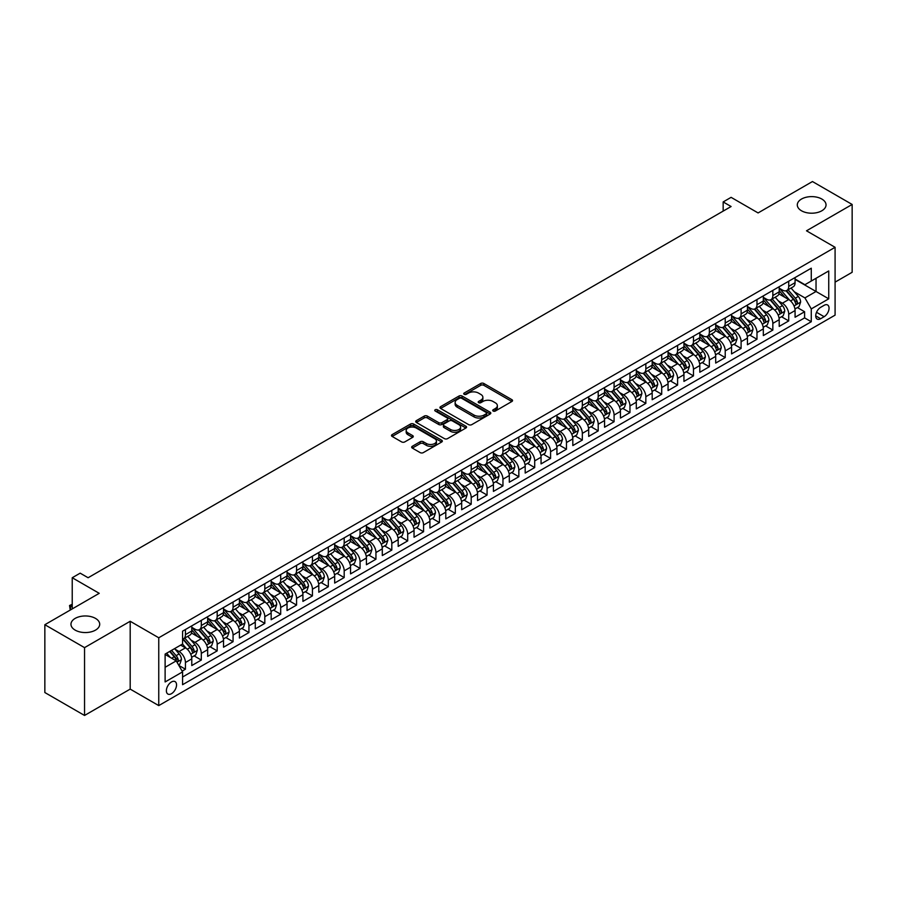 <?xml version="1.0" encoding="UTF-8"?>
<svg xmlns="http://www.w3.org/2000/svg" width="897" height="897" viewBox="0 0 897 897"><rect width="100%" height="100%" fill="white"/><g stroke="black" fill="none" stroke-linecap="round" stroke-linejoin="round"><path stroke-width="1.35" d="M493.159 411.039A1.547 0.886 0 0 0 495.335 411.039L511.895 401.475A2.209 1.267 0 0 0 512.546 400.578A2.209 1.267 0 0 0 511.895 399.681L483.842 383.479A2.209 1.267 0 0 0 480.725 383.479L464.175 393.043A1.547 0.886 0 0 0 463.715 393.671A1.547 0.886 0 0 0 464.175 394.299A1.547 0.886 0 0 0 466.35 394.299L468.492 393.065A7.053 4.07 0 0 1 478.471 393.065L480.803 394.411A7.053 4.07 0 0 1 482.878 397.293A7.053 4.07 0 0 1 480.803 400.174L478.662 401.408A1.547 0.886 0 0 0 478.213 402.035A1.547 0.886 0 0 0 478.662 402.675A1.547 0.886 0 0 0 480.848 402.675L482.99 401.43A7.053 4.07 0 0 1 492.958 401.43L495.301 402.787A7.053 4.07 0 0 1 497.364 405.657A7.053 4.07 0 0 1 495.301 408.539L493.159 409.783A1.547 0.886 0 0 0 492.7 410.411A1.547 0.886 0 0 0 493.159 411.039L493.159 409.783M95.497 618.392A14.374 8.297 0 0 0 79.833 616.598A14.374 8.297 0 0 0 70.964 624.256A14.374 8.297 0 0 0 75.169 630.12A14.374 8.297 0 0 0 90.832 631.925A14.374 8.297 0 0 0 99.702 624.256A14.374 8.297 0 0 0 95.497 618.392M821.831 199.044A14.374 8.297 0 0 0 806.168 197.25A14.374 8.297 0 0 0 797.298 204.908A14.374 8.297 0 0 0 801.503 210.784A14.374 8.297 0 0 0 817.167 212.578A14.374 8.297 0 0 0 826.036 204.908A14.374 8.297 0 0 0 821.831 199.044M171.462 693.695A7.187 4.149 120 0 0 176.16 687.36A7.187 4.149 120 0 0 175.05 681.597A7.187 4.149 120 0 0 171.462 681.955A7.187 4.149 120 0 0 166.764 688.291A7.187 4.149 120 0 0 167.874 694.043A7.187 4.149 120 0 0 171.462 693.695M412.317 446.28A2.209 1.267 0 0 0 411.667 447.188A2.209 1.267 0 0 0 412.317 448.085L420.188 452.626A2.209 1.267 0 0 0 423.306 452.626L441.694 442.008A2.209 1.267 0 0 0 442.333 441.111A2.209 1.267 0 0 0 441.694 440.214L413.64 424.012A2.209 1.267 0 0 0 410.523 424.012L392.135 434.63A2.209 1.267 0 0 0 391.496 435.527A2.209 1.267 0 0 0 392.135 436.435L401.643 441.918A2.209 1.267 0 0 0 404.76 441.918L412.631 437.377A2.209 1.267 0 0 0 413.27 436.48A2.209 1.267 0 0 0 412.631 435.572L407.911 432.859A5.898 3.409 0 0 1 406.184 430.448A5.898 3.409 0 0 1 409.828 427.308A5.898 3.409 0 0 1 416.253 428.037L434.72 438.7A5.898 3.409 0 0 1 436.447 441.111A5.898 3.409 0 0 1 432.803 444.25A5.898 3.409 0 0 1 426.378 443.522L423.306 441.739A2.209 1.267 0 0 0 420.188 441.739L412.317 446.28L412.317 448.085L420.188 443.578L420.188 441.739M835.085 282.14L852.15 272.284L852.15 204.46L812.458 181.542L758.088 212.937L731.1 197.351L723.161 201.937L731.1 206.523L88.108 577.735L80.169 573.161L72.231 577.735L72.231 608.906M84.542 647.634L84.542 715.458L130.188 689.109L130.188 621.273L84.542 647.634L44.85 624.716L99.231 593.321L72.231 577.735M130.188 621.273L158.758 637.778L835.085 247.303L835.085 315.139L158.758 705.603L158.758 637.778M852.15 204.46L806.504 230.809L835.085 247.303M468.649 424.64A2.209 1.267 0 0 0 471.766 424.64L490.154 414.033A2.209 1.267 0 0 0 490.805 413.125A2.209 1.267 0 0 0 490.154 412.228L462.112 396.037A2.209 1.267 0 0 0 458.995 396.037L440.606 406.655A2.209 1.267 0 0 0 439.956 407.552A2.209 1.267 0 0 0 440.606 408.449L468.649 424.64M435.841 411.375A1.547 0.886 0 0 1 437.411 411.588L437.411 409.75L465.924 426.221A2.209 1.267 0 0 1 466.575 427.118A2.209 1.267 0 0 1 465.924 428.015L447.536 438.633A2.209 1.267 0 0 1 444.419 438.633L416.365 422.442L424.236 417.935L424.236 416.096L416.365 420.637A2.209 1.267 0 0 0 415.726 421.545A2.209 1.267 0 0 0 416.365 422.442L416.365 420.637M424.236 417.935A2.209 1.267 0 0 1 427.353 417.935L427.353 416.096A2.209 1.267 0 0 0 424.236 416.096M427.353 416.096L438.734 422.666A2.209 1.267 0 0 0 441.851 422.666L447.065 419.65A2.209 1.267 0 0 0 447.715 418.753A2.209 1.267 0 0 0 447.065 417.856L435.224 411.017A1.547 0.886 0 0 1 434.776 410.389A1.547 0.886 0 0 1 435.729 409.559A1.547 0.886 0 0 1 437.411 409.75M84.542 715.458L44.85 692.54L44.85 624.716M182.136 671.124L185.432 669.218L178.839 665.417M175.094 649.226L179.086 651.525A8.981 5.18 60 0 1 185.432 662.524L191.779 658.858L191.779 665.552L201.309 660.046L194.088 655.875M190.971 640.054L194.963 642.364A8.981 5.18 60 0 1 201.309 653.364L207.655 649.697L207.655 656.38L217.186 650.886L209.965 646.715M206.848 630.894L210.84 633.192A8.981 5.18 60 0 1 217.186 644.192L223.532 640.525L223.532 647.219L233.063 641.714L225.842 637.554M222.725 621.722L226.706 624.032A8.981 5.18 60 0 1 233.063 635.031L239.409 631.365L239.409 638.047L248.94 632.553L241.719 628.382M238.602 612.561L242.582 614.86A8.981 5.18 60 0 1 248.94 625.859L255.286 622.193L255.286 628.887L264.817 623.393L257.585 619.222M254.479 603.401L258.459 605.699A8.981 5.18 60 0 1 264.817 616.699L271.163 613.032L271.163 619.726L280.694 614.221L273.462 610.05M270.356 594.229L274.336 596.527A8.981 5.18 60 0 1 280.694 607.527L287.04 603.86L287.04 610.554L296.571 605.06L289.339 600.889M286.233 585.068L290.213 587.367A8.981 5.18 60 0 1 296.571 598.366L302.917 594.7L302.917 601.394L312.436 595.888L305.215 591.717M302.11 575.896L306.09 578.195A8.981 5.18 60 0 1 312.436 589.194L318.794 585.528L318.794 592.222L328.313 586.728L321.092 582.557M317.987 566.736L321.967 569.034A8.981 5.18 60 0 1 328.313 580.034L334.671 576.367L334.671 583.061L344.19 577.556L336.969 573.385M333.852 557.564L337.844 559.863A8.981 5.18 60 0 1 344.19 570.862L350.548 567.196L350.548 573.889L360.067 568.395L352.846 564.224M349.729 548.403L353.721 550.702A8.981 5.18 60 0 1 360.067 561.701L366.425 558.035L366.425 564.729L375.944 559.223L368.723 555.052M365.606 539.232L369.598 541.53A8.981 5.18 60 0 1 375.944 552.53L382.301 548.863L382.301 555.557L391.821 550.063L384.6 545.892M381.483 530.071L385.475 532.37A8.981 5.18 60 0 1 391.821 543.369L398.178 539.702L398.178 546.396L407.698 540.891L400.477 536.72M397.36 520.899L401.351 523.198A8.981 5.18 60 0 1 407.698 534.197L414.044 530.531L414.044 537.225L423.575 531.73L416.354 527.559M413.237 511.738L417.228 514.037A8.981 5.18 60 0 1 423.575 525.037L429.921 521.37L429.921 528.064L439.452 522.559L432.231 518.388M429.114 502.567L433.105 504.876A8.981 5.18 60 0 1 439.452 515.865L445.798 512.198L445.798 518.892L455.328 513.398L448.108 509.227M444.99 493.406L448.971 495.705A8.981 5.18 60 0 1 455.328 506.704L461.675 503.038L461.675 509.731L471.205 504.226L463.984 500.055M460.867 484.234L464.848 486.544A8.981 5.18 60 0 1 471.205 497.543L477.552 493.877L477.552 500.56L487.082 495.066L479.85 490.894M476.744 475.074L480.725 477.372A8.981 5.18 60 0 1 487.082 488.372L493.428 484.705L493.428 491.399L502.959 485.894L495.727 481.723M492.621 465.902L496.602 468.212A8.981 5.18 60 0 1 502.959 479.211L509.305 475.545L509.305 482.227L518.836 476.733L511.604 472.562M508.498 456.741L512.479 459.04A8.981 5.18 60 0 1 518.836 470.039L525.182 466.373L525.182 473.067L534.702 467.561L527.481 463.39M524.375 447.569L528.355 449.879A8.981 5.18 60 0 1 534.702 460.879L541.059 457.212L541.059 463.895L550.579 458.401L543.358 454.23M540.252 438.409L544.232 440.707A8.981 5.18 60 0 1 550.579 451.707L556.936 448.04L556.936 454.734L566.456 449.229L559.235 445.058M556.118 429.237L560.109 431.547A8.981 5.18 60 0 1 566.456 442.546L572.813 438.88L572.813 445.562L582.332 440.068L575.112 435.897M571.994 420.076L575.986 422.375A8.981 5.18 60 0 1 582.332 433.374L588.69 429.708L588.69 436.402L598.209 430.896L590.988 426.737M587.871 410.904L591.863 413.214A8.981 5.18 60 0 1 598.209 424.214L604.567 420.547L604.567 427.23L614.086 421.736L606.865 417.565M603.748 401.744L607.74 404.042A8.981 5.18 60 0 1 614.086 415.042L620.444 411.375L620.444 418.069L629.963 412.575L622.742 408.404M619.625 392.583L623.617 394.882A8.981 5.18 60 0 1 629.963 405.881L636.309 402.215L636.309 408.909L645.84 403.403L638.619 399.232M635.502 383.411L639.494 385.71A8.981 5.18 60 0 1 645.84 396.709L652.186 393.043L652.186 399.737L661.717 394.243L654.496 390.072M651.379 374.251L655.371 376.549A8.981 5.18 60 0 1 661.717 387.549L668.063 383.882L668.063 390.576L677.594 385.071L670.373 380.9M667.256 365.079L671.236 367.378A8.981 5.18 60 0 1 677.594 378.377L683.94 374.711L683.94 381.404L693.471 375.91L686.25 371.739M683.133 355.918L687.113 358.217A8.981 5.18 60 0 1 693.471 369.216L699.817 365.55L699.817 372.244L709.348 366.738L702.116 362.567M699.01 346.747L702.99 349.045A8.981 5.18 60 0 1 709.348 360.045L715.694 356.378L715.694 363.072L725.225 357.578L717.992 353.407M714.887 337.586L718.867 339.885A8.981 5.18 60 0 1 725.225 350.884L731.571 347.217L731.571 353.911L741.101 348.406L733.869 344.235M730.763 328.414L734.744 330.713A8.981 5.18 60 0 1 741.101 341.712L747.448 338.046L747.448 344.74L756.978 339.245L749.746 335.074M746.64 319.254L750.621 321.552A8.981 5.18 60 0 1 756.978 332.552L763.325 328.885L763.325 335.579L772.844 330.074L765.623 325.903M762.517 310.082L766.498 312.38A8.981 5.18 60 0 1 772.844 323.38L779.201 319.713L779.201 326.407L788.721 320.913L788.721 314.219A8.981 5.18 -120 0 0 782.375 303.22L778.383 300.921M781.5 316.742L788.721 320.913M191.779 658.858A8.981 5.18 -120 0 0 185.432 647.858L180.667 645.111M207.655 649.697A8.981 5.18 -120 0 0 201.309 638.698L191.487 633.024M223.532 640.525A8.981 5.18 -120 0 0 217.186 629.526L207.364 623.864M239.409 631.365A8.981 5.18 -120 0 0 233.063 620.365L223.241 614.692M255.286 622.193A8.981 5.18 -120 0 0 248.94 611.193L239.118 605.531M271.163 613.032A8.981 5.18 -120 0 0 264.817 602.033L254.995 596.359M287.04 603.86A8.981 5.18 -120 0 0 280.694 592.861L270.872 587.199M302.917 594.7A8.981 5.18 -120 0 0 296.571 583.7L286.748 578.027M318.794 585.528A8.981 5.18 -120 0 0 312.436 574.529L302.625 568.866M334.671 576.367A8.981 5.18 -120 0 0 328.313 565.368L318.502 559.694M350.548 567.196A8.981 5.18 -120 0 0 344.19 556.196L334.379 550.534M366.425 558.035A8.981 5.18 -120 0 0 360.067 547.035L350.256 541.362M382.301 548.863A8.981 5.18 -120 0 0 375.944 537.864L366.133 532.201M398.178 539.702A8.981 5.18 -120 0 0 391.821 528.703L381.999 523.029M414.044 530.531A8.981 5.18 -120 0 0 407.698 519.531L397.876 513.869M429.921 521.37A8.981 5.18 -120 0 0 423.575 510.371L413.752 504.697M445.798 512.198A8.981 5.18 -120 0 0 439.452 501.21L429.629 495.536M461.675 503.038A8.981 5.18 -120 0 0 455.328 492.038L445.506 486.365M477.552 493.877A8.981 5.18 -120 0 0 471.205 482.878L461.383 477.204M493.428 484.705A8.981 5.18 -120 0 0 487.082 473.706L477.26 468.043M509.305 475.545A8.981 5.18 -120 0 0 502.959 464.545L493.137 458.872M525.182 466.373A8.981 5.18 -120 0 0 518.836 455.373L509.014 449.711M541.059 457.212A8.981 5.18 -120 0 0 534.702 446.213L524.891 440.539M556.936 448.04A8.981 5.18 -120 0 0 550.579 437.041L540.768 431.379M572.813 438.88A8.981 5.18 -120 0 0 566.456 427.88L556.645 422.207M588.69 429.708A8.981 5.18 -120 0 0 582.332 418.708L572.521 413.046M604.567 420.547A8.981 5.18 -120 0 0 598.209 409.548L588.398 403.874M620.444 411.375A8.981 5.18 -120 0 0 614.086 400.376L604.264 394.714M636.309 402.215A8.981 5.18 -120 0 0 629.963 391.215L620.141 385.542M652.186 393.043A8.981 5.18 -120 0 0 645.84 382.044L636.018 376.381M668.063 383.882A8.981 5.18 -120 0 0 661.717 372.883L651.895 367.209M683.94 374.711A8.981 5.18 -120 0 0 677.594 363.711L667.772 358.049M699.817 365.55A8.981 5.18 -120 0 0 693.471 354.55L683.649 348.877M715.694 356.378A8.981 5.18 -120 0 0 709.348 345.379L699.525 339.716M731.571 347.217A8.981 5.18 -120 0 0 725.225 336.218L715.402 330.545M747.448 338.046A8.981 5.18 -120 0 0 741.101 327.046L731.279 321.384M763.325 328.885A8.981 5.18 -120 0 0 756.978 317.886L747.156 312.212M779.201 319.713A8.981 5.18 -120 0 0 772.844 308.714L763.033 303.051M824.13 305.328L820.632 307.346A6.963 4.014 120 0 0 816.091 313.479A6.963 4.014 120 0 0 817.156 319.052A6.963 4.014 120 0 0 820.632 318.715L824.13 316.697A6.963 4.014 120 0 0 828.671 310.564A6.963 4.014 120 0 0 827.606 304.98A6.963 4.014 120 0 0 824.13 305.328M165.115 667.29L176.227 660.876L182.573 671.875L182.573 684.703L811.269 321.731L811.269 308.904L804.923 297.905L794.26 291.749M182.573 671.875L165.115 681.955L165.115 654.092L182.573 644.012L182.573 631.174L811.269 268.203L811.269 281.041L828.738 270.95L828.738 298.824L811.269 308.904M191.779 627.328L194.963 629.167A8.981 5.18 60 0 0 199.448 629.604L205.794 625.938A8.981 5.18 -120 0 0 207.655 621.834L207.655 616.699M207.655 618.168L210.84 619.995A8.981 5.18 60 0 0 215.325 620.444L221.671 616.777A8.981 5.18 -120 0 0 223.532 612.662L223.532 607.527M223.532 608.996L226.706 610.835A8.981 5.18 60 0 0 231.202 611.272L237.548 607.605A8.981 5.18 -120 0 0 239.409 603.502L239.409 598.366M239.409 599.835L242.582 601.663A8.981 5.18 60 0 0 247.079 602.111L253.425 598.445A8.981 5.18 -120 0 0 255.286 594.33L255.286 589.194M255.286 590.663L258.459 592.502A8.981 5.18 60 0 0 262.956 592.939L269.302 589.273A8.981 5.18 -120 0 0 271.163 585.169L271.163 580.034M271.163 581.503L274.336 583.33A8.981 5.18 60 0 0 278.832 583.779L285.179 580.112A8.981 5.18 -120 0 0 287.04 575.997L287.04 570.862M287.04 572.331L290.213 574.17A8.981 5.18 60 0 0 294.709 574.607L301.056 570.941A8.981 5.18 -120 0 0 302.917 566.837L302.917 561.701M302.917 563.17L306.09 564.998A8.981 5.18 60 0 0 310.586 565.446L316.933 561.78A8.981 5.18 -120 0 0 318.794 557.665L318.794 552.53M318.794 553.998L321.967 555.837A8.981 5.18 60 0 0 326.463 556.275L332.809 552.608A8.981 5.18 -120 0 0 334.671 548.504L334.671 543.369M334.671 544.838L337.844 546.665A8.981 5.18 60 0 0 342.329 547.114L348.686 543.447A8.981 5.18 -120 0 0 350.548 539.332L350.548 534.197M350.548 535.666L353.721 537.505A8.981 5.18 60 0 0 358.206 537.942L364.563 534.276A8.981 5.18 -120 0 0 366.425 530.172L366.425 525.037M366.425 526.505L369.598 528.333A8.981 5.18 60 0 0 374.083 528.782L380.44 525.115A8.981 5.18 -120 0 0 382.301 521L382.301 515.865M382.301 517.334L385.475 519.172A8.981 5.18 60 0 0 389.96 519.61L396.317 515.943A8.981 5.18 -120 0 0 398.178 511.839L398.178 506.704M398.178 508.173L401.351 510.001A8.981 5.18 60 0 0 405.836 510.449L412.194 506.783A8.981 5.18 -120 0 0 414.044 502.668L414.044 497.532M414.044 499.001L417.228 500.84A8.981 5.18 60 0 0 421.713 501.277L428.06 497.611A8.981 5.18 -120 0 0 429.921 493.507L429.921 488.372M429.921 489.84L433.105 491.668A8.981 5.18 60 0 0 437.59 492.117L443.937 488.45A8.981 5.18 -120 0 0 445.798 484.335L445.798 479.211M445.798 480.669L448.971 482.508A8.981 5.18 60 0 0 453.467 482.956L459.813 479.29A8.981 5.18 -120 0 0 461.675 475.175L461.675 470.039M461.675 471.508L464.848 473.336A8.981 5.18 60 0 0 469.344 473.784L475.69 470.118A8.981 5.18 -120 0 0 477.552 466.003L477.552 460.879M477.552 462.336L480.725 464.175A8.981 5.18 60 0 0 485.221 464.624L491.567 460.957A8.981 5.18 -120 0 0 493.428 456.842L493.428 451.707M493.428 453.176L496.602 455.003A8.981 5.18 60 0 0 501.098 455.452L507.444 451.785A8.981 5.18 -120 0 0 509.305 447.67L509.305 442.546M509.305 444.004L512.479 445.843A8.981 5.18 60 0 0 516.975 446.291L523.321 442.625A8.981 5.18 -120 0 0 525.182 438.51L525.182 433.374M525.182 434.843L528.355 436.671A8.981 5.18 60 0 0 532.852 437.119L539.198 433.453A8.981 5.18 -120 0 0 541.059 429.338L541.059 424.214M541.059 425.671L544.232 427.51A8.981 5.18 60 0 0 548.729 427.959L555.075 424.292A8.981 5.18 -120 0 0 556.936 420.177L556.936 415.042M556.936 416.511L560.109 418.338A8.981 5.18 60 0 0 564.594 418.787L570.952 415.12A8.981 5.18 -120 0 0 572.813 411.005L572.813 405.881M572.813 407.35L575.986 409.178A8.981 5.18 60 0 0 580.471 409.626L586.829 405.96A8.981 5.18 -120 0 0 588.69 401.845L588.69 396.709M588.69 398.178L591.863 400.017A8.981 5.18 60 0 0 596.348 400.454L602.706 396.788A8.981 5.18 -120 0 0 604.567 392.684L604.567 387.549M604.567 389.018L607.74 390.845A8.981 5.18 60 0 0 612.225 391.294L618.582 387.627A8.981 5.18 -120 0 0 620.444 383.512L620.444 378.377M620.444 379.846L623.617 381.685A8.981 5.18 60 0 0 628.102 382.122L634.459 378.456A8.981 5.18 -120 0 0 636.309 374.352L636.309 369.216M636.309 370.685L639.494 372.513A8.981 5.18 60 0 0 643.979 372.961L650.325 369.295A8.981 5.18 -120 0 0 652.186 365.18L652.186 360.045M652.186 361.513L655.371 363.352A8.981 5.18 60 0 0 659.856 363.79L666.202 360.123A8.981 5.18 -120 0 0 668.063 356.019L668.063 350.884M668.063 352.353L671.236 354.18A8.981 5.18 60 0 0 675.733 354.629L682.079 350.962A8.981 5.18 -120 0 0 683.94 346.847L683.94 341.712M683.94 343.181L687.113 345.02A8.981 5.18 60 0 0 691.609 345.457L697.956 341.791A8.981 5.18 -120 0 0 699.817 337.687L699.817 332.552M699.817 334.02L702.99 335.848A8.981 5.18 60 0 0 707.486 336.297L713.833 332.63A8.981 5.18 -120 0 0 715.694 328.515L715.694 323.38M715.694 324.849L718.867 326.687A8.981 5.18 60 0 0 723.363 327.125L729.71 323.458A8.981 5.18 -120 0 0 731.571 319.354L731.571 314.219M731.571 315.688L734.744 317.516A8.981 5.18 60 0 0 739.24 317.964L745.586 314.298A8.981 5.18 -120 0 0 747.448 310.183L747.448 305.047M747.448 306.516L750.621 308.355A8.981 5.18 60 0 0 755.117 308.792L761.463 305.126A8.981 5.18 -120 0 0 763.325 301.022L763.325 295.887M763.325 297.356L766.498 299.183A8.981 5.18 60 0 0 770.994 299.632L777.34 295.965A8.981 5.18 -120 0 0 779.201 291.85L779.201 286.715M182.573 677.011L804.598 317.886L804.598 311.741L795.078 317.246L795.078 310.553A8.981 5.18 -120 0 0 788.721 299.553L778.91 293.88M779.201 288.184L782.375 290.023A8.981 5.18 -120 0 0 786.86 290.46A8.981 5.18 -120 0 0 788.721 286.356L788.721 281.221M786.86 290.46L793.217 286.793A8.981 5.18 -120 0 0 795.078 282.69L795.078 277.554M185.432 629.526L185.432 634.661A8.981 5.18 60 0 1 183.571 638.776A8.981 5.18 60 0 1 182.573 639.135M183.571 638.776L189.929 635.11A8.981 5.18 -120 0 0 191.779 630.995L191.779 625.859M201.309 620.365L201.309 625.501A8.981 5.18 60 0 1 199.448 629.604M217.186 611.193L217.186 616.329A8.981 5.18 60 0 1 215.325 620.444M233.063 602.033L233.063 607.168A8.981 5.18 60 0 1 231.202 611.272M248.94 592.861L248.94 597.996A8.981 5.18 60 0 1 247.079 602.111M264.817 583.7L264.817 588.836A8.981 5.18 60 0 1 262.956 592.939M280.694 574.529L280.694 579.664A8.981 5.18 60 0 1 278.832 583.779M296.571 565.368L296.571 570.503A8.981 5.18 60 0 1 294.709 574.607M312.436 556.196L312.436 561.331A8.981 5.18 60 0 1 310.586 565.446M328.313 547.035L328.313 552.171A8.981 5.18 60 0 1 326.463 556.275M344.19 537.864L344.19 542.999A8.981 5.18 60 0 1 342.329 547.114M360.067 528.703L360.067 533.838A8.981 5.18 60 0 1 358.206 537.942M375.944 519.531L375.944 524.667A8.981 5.18 60 0 1 374.083 528.782M391.821 510.371L391.821 515.506A8.981 5.18 60 0 1 389.96 519.61M407.698 501.199L407.698 506.334A8.981 5.18 60 0 1 405.836 510.449M423.575 492.038L423.575 497.173A8.981 5.18 60 0 1 421.713 501.277M439.452 482.878L439.452 488.002A8.981 5.18 60 0 1 437.59 492.117M455.328 473.706L455.328 478.841A8.981 5.18 60 0 1 453.467 482.956M471.205 464.545L471.205 469.669A8.981 5.18 60 0 1 469.344 473.784M487.082 455.373L487.082 460.509A8.981 5.18 60 0 1 485.221 464.624M502.959 446.213L502.959 451.337A8.981 5.18 60 0 1 501.098 455.452M518.836 437.041L518.836 442.176A8.981 5.18 60 0 1 516.975 446.291M534.702 427.88L534.702 433.004A8.981 5.18 60 0 1 532.852 437.119M550.579 418.708L550.579 423.844A8.981 5.18 60 0 1 548.729 427.959M566.456 409.548L566.456 414.672A8.981 5.18 60 0 1 564.594 418.787M582.332 400.376L582.332 405.511A8.981 5.18 60 0 1 580.471 409.626M598.209 391.215L598.209 396.351A8.981 5.18 60 0 1 596.348 400.454M614.086 382.044L614.086 387.179A8.981 5.18 60 0 1 612.225 391.294M629.963 372.883L629.963 378.018A8.981 5.18 60 0 1 628.102 382.122M645.84 363.711L645.84 368.846A8.981 5.18 60 0 1 643.979 372.961M661.717 354.55L661.717 359.686A8.981 5.18 60 0 1 659.856 363.79M677.594 345.379L677.594 350.514A8.981 5.18 60 0 1 675.733 354.629M693.471 336.218L693.471 341.353A8.981 5.18 60 0 1 691.609 345.457M709.348 327.046L709.348 332.182A8.981 5.18 60 0 1 707.486 336.297M725.225 317.886L725.225 323.021A8.981 5.18 60 0 1 723.363 327.125M741.101 308.714L741.101 313.849A8.981 5.18 60 0 1 739.24 317.964M756.978 299.553L756.978 304.688A8.981 5.18 60 0 1 755.117 308.792M772.844 290.381L772.844 295.517A8.981 5.18 60 0 1 770.994 299.632M772.844 323.38L772.844 330.074M756.978 332.552L756.978 339.245M741.101 341.712L741.101 348.406M725.225 350.884L725.225 357.578M709.348 360.045L709.348 366.738M693.471 369.216L693.471 375.91M677.594 378.377L677.594 385.071M661.717 387.549L661.717 394.243M645.84 396.709L645.84 403.403M629.963 405.881L629.963 412.575M614.086 415.042L614.086 421.736M598.209 424.214L598.209 430.896M582.332 433.374L582.332 440.068M566.456 442.546L566.456 449.229M550.579 451.707L550.579 458.401M534.702 460.879L534.702 467.561M518.836 470.039L518.836 476.733M502.959 479.211L502.959 485.894M487.082 488.372L487.082 495.066M471.205 497.543L471.205 504.226M455.328 506.704L455.328 513.398M439.452 515.865L439.452 522.559M423.575 525.037L423.575 531.73M407.698 534.197L407.698 540.891M391.821 543.369L391.821 550.063M375.944 552.53L375.944 559.223M360.067 561.701L360.067 568.395M344.19 570.862L344.19 577.556M328.313 580.034L328.313 586.728M312.436 589.194L312.436 595.888M296.571 598.366L296.571 605.06M280.694 607.527L280.694 614.221M264.817 616.699L264.817 623.393M248.94 625.859L248.94 632.553M233.063 635.031L233.063 641.714M217.186 644.192L217.186 650.886M201.309 653.364L201.309 660.046M185.432 662.524L185.432 669.218M176.227 660.876L165.115 654.462M804.923 297.905L816.035 291.491L816.035 278.283L828.738 270.95M795.078 279.393L828.738 298.824M795.078 279.023L804.923 284.708L811.269 281.041M130.188 689.109L158.758 705.603M723.161 201.937L723.161 211.098M797.377 307.57L804.598 311.741M804.598 317.886L811.269 321.731M493.776 411.252L495.301 410.378A7.053 4.07 0 0 0 497.364 407.496L497.364 405.657M482.878 397.293L482.878 399.131A7.053 4.07 0 0 1 480.803 402.002L479.278 402.888M511.862 401.497L483.842 385.318A2.209 1.267 0 0 0 480.725 385.318L464.792 394.523M490.154 412.228L490.154 414.033L462.112 397.864A2.209 1.267 0 0 0 458.995 397.864L440.629 408.471M486.264 413.764A1.547 0.886 0 0 0 486.712 413.125A1.547 0.886 0 0 0 486.264 412.497L461.641 398.279A1.547 0.886 0 0 0 459.455 398.279L457.201 399.591A7.053 4.07 0 0 0 455.127 402.473A7.053 4.07 0 0 0 457.201 405.343L474.031 415.064A7.053 4.07 0 0 0 483.999 415.064L486.264 413.764L486.264 415.591A1.547 0.886 0 0 0 486.712 414.963L486.712 413.125M455.127 402.473L455.127 404.3A7.053 4.07 0 0 0 457.201 407.182L457.201 405.343M486.264 415.591L483.999 416.892A7.053 4.07 0 0 1 474.031 416.892L457.201 407.182M427.353 417.935L438.734 424.494A2.209 1.267 0 0 0 441.851 424.494L447.065 421.489A2.209 1.267 0 0 0 447.715 420.581L447.715 418.753M437.411 411.588L465.891 428.037M450.541 429.484A5.898 3.409 0 0 0 456.965 430.224A5.898 3.409 0 0 0 460.598 427.073A5.898 3.409 0 0 0 458.872 424.662L452.368 420.906A2.209 1.267 0 0 0 449.251 420.906L444.026 423.922A2.209 1.267 0 0 0 443.387 424.83A2.209 1.267 0 0 0 444.026 425.727L450.541 429.484L450.541 431.311A5.898 3.409 0 0 0 456.965 432.051A5.898 3.409 0 0 0 460.598 428.912L460.598 427.073M443.387 424.83L443.387 426.658A2.209 1.267 0 0 0 444.026 427.555L444.026 425.727M450.541 431.311L444.026 427.555M436.447 441.111L436.447 442.939A5.898 3.409 0 0 1 432.803 446.089A5.898 3.409 0 0 1 426.378 445.349L423.306 443.578A2.209 1.267 0 0 0 420.188 443.578M406.184 430.448L406.184 432.287A5.898 3.409 0 0 0 407.911 434.686L407.911 432.859M412.631 435.572L412.631 437.377L407.911 434.686M441.66 442.03L413.64 425.851A2.209 1.267 0 0 0 410.523 425.851L392.168 436.447L392.135 434.63M794.944 308.983L799.048 306.606L800.629 302.031A5.954 3.431 -120 0 0 798.319 296.436L791.064 288.038M789.607 300.136L781.007 290.168A17.178 9.912 -120 0 0 779.201 288.285M784.886 297.333L780.076 291.772A14.262 8.23 -120 0 0 779.201 290.807M786.052 290.785L793.397 299.284A5.954 3.431 60 0 1 795.516 303.377C796.413 304.576 797.041 304.206 797.422 302.278A5.954 3.431 -120 0 0 795.303 298.185L788.048 289.787M786.49 290.65L794.372 299.777A3.027 1.749 60 0 1 795.134 300.966L797.422 302.278M795.516 303.377L795.942 304.083M779.067 318.143L783.171 315.778L784.752 311.192A5.954 3.431 -120 0 0 782.442 305.608L775.187 297.21M773.73 309.297L765.13 299.34A17.178 9.912 -120 0 0 763.325 297.456M769.009 306.505L764.199 300.932A14.262 8.23 -120 0 0 763.325 299.979M770.175 299.957L777.52 308.445A5.954 3.431 60 0 1 779.639 312.548C780.536 313.748 781.164 313.378 781.545 311.45A5.954 3.431 -120 0 0 779.426 307.346L772.171 298.948M770.613 299.811L778.495 308.938A3.027 1.749 60 0 1 779.258 310.127L781.545 311.45M779.639 312.548L780.076 313.255M763.19 327.315L767.294 324.938L768.875 320.364A5.954 3.431 -120 0 0 766.565 314.769L759.311 306.37M757.853 318.469L749.253 308.501A17.178 9.912 -120 0 0 747.448 306.617M753.132 315.666L748.322 310.104A14.262 8.23 -120 0 0 747.448 309.14M754.299 309.117L761.643 317.616A5.954 3.431 60 0 1 763.762 321.709C764.659 322.909 765.287 322.539 765.668 320.61A5.954 3.431 -120 0 0 763.549 316.518L756.294 308.12M754.736 308.983L762.618 318.11A3.027 1.749 60 0 1 763.381 319.298L765.668 320.61M763.762 321.709L764.199 322.415M747.313 336.476L751.417 334.11L752.998 329.524A5.954 3.431 -120 0 0 750.688 323.94L743.434 315.542M741.976 327.629L733.376 317.673A17.178 9.912 -120 0 0 731.571 315.778M737.256 324.837L732.445 319.265A14.262 8.23 -120 0 0 731.571 318.312M738.433 318.289L745.766 326.777A5.954 3.431 60 0 1 747.885 330.881C748.782 332.081 749.41 331.711 749.791 329.782A5.954 3.431 -120 0 0 747.672 325.678L740.417 317.28M738.859 318.143L746.741 327.27A3.027 1.749 60 0 1 747.504 328.459L749.791 329.782M747.885 330.881L748.322 331.587M731.436 345.648L735.54 343.271L737.132 338.696A5.954 3.431 -120 0 0 734.811 333.101L727.557 324.703M726.099 336.801L717.499 326.833A17.178 9.912 -120 0 0 715.694 324.949M721.39 333.998L716.568 328.437A14.262 8.23 -120 0 0 715.694 327.472M722.556 327.45L729.889 335.949A5.954 3.431 60 0 1 732.008 340.041C732.905 341.241 733.544 340.871 733.914 338.943A5.954 3.431 -120 0 0 731.795 334.85L724.541 326.452M722.982 327.315L730.864 336.442A3.027 1.749 60 0 1 731.627 337.631L733.914 338.943M732.008 340.041L732.445 340.748M715.559 354.808L719.663 352.443L721.255 347.857A5.954 3.431 -120 0 0 718.934 342.273L711.68 333.875M710.222 345.962L701.622 336.005A17.178 9.912 -120 0 0 699.817 334.11M705.513 343.17L700.703 337.597A14.262 8.23 -120 0 0 699.817 336.644M706.679 336.622L714.012 345.11A5.954 3.431 60 0 1 716.131 349.213C717.028 350.402 717.667 350.043 718.037 348.114A5.954 3.431 -120 0 0 715.918 344.011L708.664 335.613M707.105 336.476L714.987 345.603A3.027 1.749 60 0 1 715.75 346.791L718.037 348.114M716.131 349.213L716.568 349.92M699.682 363.98L703.786 361.603L705.378 357.028A5.954 3.431 -120 0 0 703.057 351.433L695.803 343.035M694.345 355.134L685.745 345.166A17.178 9.912 -120 0 0 683.94 343.282M689.636 352.33L684.826 346.758A14.262 8.23 -120 0 0 683.94 345.805M690.802 345.782L698.135 354.281A5.954 3.431 60 0 1 700.254 358.374C701.151 359.574 701.79 359.204 702.16 357.275A5.954 3.431 -120 0 0 700.041 353.183L692.787 344.784M691.228 345.648L699.111 354.775A3.027 1.749 60 0 1 699.873 355.963L702.16 357.275M700.254 358.374L700.692 359.08M683.806 373.141L687.909 370.775L689.501 366.189A5.954 3.431 -120 0 0 687.18 360.605L679.926 352.207M678.48 364.294L669.868 354.337A17.178 9.912 -120 0 0 668.063 352.443M673.759 361.502L668.949 355.93A14.262 8.23 -120 0 0 668.063 354.977M674.925 354.954L682.258 363.442A5.954 3.431 60 0 1 684.377 367.546C685.274 368.734 685.913 368.375 686.283 366.447A5.954 3.431 -120 0 0 684.164 362.343L676.91 353.945M675.351 354.808L683.234 363.935A3.027 1.749 60 0 1 684.007 365.124L686.283 366.447M684.377 367.546L684.815 368.252M667.929 382.313L672.032 379.936L673.625 375.35A5.954 3.431 -120 0 0 671.304 369.766L664.049 361.368M662.603 373.466L653.991 363.498A17.178 9.912 -120 0 0 652.186 361.614M657.882 370.663L653.072 365.09A14.262 8.23 -120 0 0 652.186 364.137M659.048 364.115L666.381 372.614A5.954 3.431 60 0 1 668.5 376.706C669.397 377.906 670.037 377.536 670.407 375.608A5.954 3.431 -120 0 0 668.287 371.515L661.033 363.117M659.474 363.98L667.357 373.107A3.027 1.749 60 0 1 668.13 374.284L670.407 375.608M668.5 376.706L668.938 377.413M652.052 391.473L656.156 389.107L657.748 384.521A5.954 3.431 -120 0 0 655.427 378.938L648.172 370.539M646.726 382.627L638.115 372.67A17.178 9.912 -120 0 0 636.309 370.775M642.005 379.835L637.195 374.262A14.262 8.23 -120 0 0 636.309 373.309M643.171 373.287L650.504 381.774A5.954 3.431 60 0 1 652.635 385.878C653.521 387.067 654.16 386.708 654.53 384.779A5.954 3.431 -120 0 0 652.411 380.676L645.156 372.277M643.598 373.141L651.491 382.268A3.027 1.749 60 0 1 652.254 383.456L654.53 384.779M652.635 385.878L653.061 386.585M636.186 400.634L640.279 398.268L641.871 393.682A5.954 3.431 -120 0 0 639.55 388.098L632.295 379.7M630.849 391.798L622.249 381.83A17.178 9.912 -120 0 0 620.444 379.947M626.128 388.995L621.318 383.423A14.262 8.23 -120 0 0 620.444 382.47M627.295 382.447L634.628 390.946A5.954 3.431 60 0 1 636.758 395.039C637.644 396.239 638.283 395.869 638.653 393.94A5.954 3.431 -120 0 0 636.534 389.847L629.279 381.449M627.732 382.313L635.614 391.44A3.027 1.749 60 0 1 636.377 392.617L638.653 393.94M636.758 395.039L637.184 395.745M620.309 409.806L624.402 407.44L625.994 402.854A5.954 3.431 -120 0 0 623.673 397.27L616.418 388.872M614.972 400.959L606.372 391.002A17.178 9.912 -120 0 0 604.567 389.107M610.252 398.167L605.441 392.594A14.262 8.23 -120 0 0 604.567 391.63M611.418 391.619L618.751 400.107A5.954 3.431 60 0 1 620.881 404.211C621.767 405.399 622.406 405.04 622.787 403.112A5.954 3.431 -120 0 0 620.657 399.008L613.402 390.61M611.855 391.473L619.737 400.6A3.027 1.749 60 0 1 620.5 401.789L622.787 403.112M620.881 404.211L621.307 404.917M604.432 418.966L608.536 416.6L610.117 412.015A5.954 3.431 -120 0 0 607.796 406.431L600.553 398.033M599.095 410.12L590.495 400.163A17.178 9.912 -120 0 0 588.69 398.279M594.375 407.328L589.564 401.755A14.262 8.23 -120 0 0 588.69 400.802M595.541 400.78L602.885 409.279A5.954 3.431 60 0 1 605.004 413.371C605.89 414.571 606.529 414.201 606.91 412.272A5.954 3.431 -120 0 0 604.78 408.169L597.525 399.77M595.978 400.645L603.86 409.772A3.027 1.749 60 0 1 604.623 410.949L606.91 412.272M605.004 413.371L605.43 414.078M588.555 428.138L592.659 425.772L594.24 421.186A5.954 3.431 -120 0 0 591.93 415.603L584.676 407.204M583.218 419.291L574.618 409.335A17.178 9.912 -120 0 0 572.813 407.44M578.498 416.5L573.688 410.927A14.262 8.23 -120 0 0 572.813 409.963M579.664 409.94L587.008 418.439A5.954 3.431 60 0 1 589.127 422.543C590.024 423.732 590.652 423.373 591.033 421.444A5.954 3.431 -120 0 0 588.914 417.34L581.66 408.942M580.101 409.806L587.984 418.933A3.027 1.749 60 0 1 588.746 420.121L591.033 421.444M589.127 422.543L589.553 423.249M572.678 437.299L576.782 434.933L578.363 430.347A5.954 3.431 -120 0 0 576.053 424.763L568.799 416.365M567.341 428.452L558.741 418.495A17.178 9.912 -120 0 0 556.936 416.612M562.621 425.66L557.811 420.088A14.262 8.23 -120 0 0 556.936 419.134M563.787 419.112L571.131 427.611A5.954 3.431 60 0 1 573.25 431.704C574.147 432.903 574.775 432.533 575.156 430.605A5.954 3.431 -120 0 0 573.037 426.501L565.783 418.103M564.224 418.977L572.107 428.104A3.027 1.749 60 0 1 572.869 429.282L575.156 430.605M573.25 431.704L573.676 432.41M556.802 446.471L560.905 444.105L562.486 439.519A5.954 3.431 -120 0 0 560.177 433.935L552.922 425.537M551.464 437.624L542.864 427.667A17.178 9.912 -120 0 0 541.059 425.772M546.744 434.832L541.934 429.259A14.262 8.23 -120 0 0 541.059 428.295M547.91 428.273L555.254 436.772A5.954 3.431 60 0 1 557.373 440.876C558.27 442.064 558.898 441.705 559.28 439.765A5.954 3.431 -120 0 0 557.16 435.673L549.906 427.275M548.347 428.138L556.23 437.265A3.027 1.749 60 0 1 556.992 438.454L559.28 439.765M557.373 440.876L557.811 441.571M540.925 455.631L545.028 453.265L546.609 448.679A5.954 3.431 -120 0 0 544.3 443.096L537.045 434.697M535.587 446.784L526.988 436.828A17.178 9.912 -120 0 0 525.182 434.944M530.867 443.993L526.057 438.42A14.262 8.23 -120 0 0 525.182 437.467M532.033 437.444L539.377 445.944A5.954 3.431 60 0 1 541.496 450.036C542.393 451.236 543.021 450.866 543.403 448.937A5.954 3.431 -120 0 0 541.283 444.834L534.029 436.435M532.47 437.31L540.353 446.437A3.027 1.749 60 0 1 541.115 447.614L543.403 448.937M541.496 450.036L541.934 450.743M525.048 464.803L529.152 462.437L530.732 457.851A5.954 3.431 -120 0 0 528.423 452.267L521.168 443.869M519.711 455.956L511.111 446A17.178 9.912 -120 0 0 509.305 444.105M514.99 453.164L510.18 447.592A14.262 8.23 -120 0 0 509.305 446.628M516.167 446.605L523.5 455.104A5.954 3.431 60 0 1 525.62 459.208C526.517 460.396 527.144 460.038 527.526 458.098A5.954 3.431 -120 0 0 525.407 454.005L518.152 445.607M516.594 446.471L524.476 455.598A3.027 1.749 60 0 1 525.238 456.786L527.526 458.098M525.62 459.208L526.057 459.903M509.171 473.964L513.275 471.598L514.867 467.012A5.954 3.431 -120 0 0 512.546 461.428L505.291 453.03M503.834 465.117L495.234 455.16A17.178 9.912 -120 0 0 493.428 453.277M499.124 462.325L494.303 456.752A14.262 8.23 -120 0 0 493.428 455.799M500.291 455.777L507.624 464.265A5.954 3.431 60 0 1 509.743 468.369C510.64 469.568 511.279 469.198 511.649 467.27A5.954 3.431 -120 0 0 509.53 463.166L502.275 454.768M500.717 455.631L508.599 464.769A3.027 1.749 60 0 1 509.361 465.947L511.649 467.27M509.743 468.369L510.18 469.075M493.294 483.135L497.398 480.77L498.99 476.184A5.954 3.431 -120 0 0 496.669 470.6L489.414 462.202M487.957 474.289L479.357 464.332A17.178 9.912 -120 0 0 477.552 462.437M483.248 471.497L478.426 465.924A14.262 8.23 -120 0 0 477.552 464.96M484.414 464.938L491.747 473.437A5.954 3.431 60 0 1 493.866 477.529C494.763 478.729 495.402 478.359 495.772 476.43A5.954 3.431 -120 0 0 493.653 472.338L486.398 463.94M484.84 464.803L492.722 473.93A3.027 1.749 60 0 1 493.485 475.118L495.772 476.43M493.866 477.529L494.303 478.236M477.417 492.296L481.521 489.93L483.113 485.344A5.954 3.431 -120 0 0 480.792 479.76L473.538 471.362M472.08 483.449L463.48 473.493A17.178 9.912 -120 0 0 461.675 471.609M467.371 480.657L462.56 475.085A14.262 8.23 -120 0 0 461.675 474.132M468.537 474.109L475.87 482.597A5.954 3.431 60 0 1 477.989 486.701C478.886 487.901 479.525 487.531 479.895 485.602A5.954 3.431 -120 0 0 477.776 481.498L470.521 473.1M468.963 473.964L476.845 483.102A3.027 1.749 60 0 1 477.608 484.279L479.895 485.602M477.989 486.701L478.426 487.407M461.54 501.468L465.644 499.102L467.236 494.516A5.954 3.431 -120 0 0 464.915 488.921L457.661 480.523M456.214 492.621L447.603 482.664A17.178 9.912 -120 0 0 445.798 480.77M451.494 489.829L446.684 484.257A14.262 8.23 -120 0 0 445.798 483.292M452.66 483.27L459.993 491.769A5.954 3.431 60 0 1 462.112 495.862C463.009 497.061 463.648 496.691 464.018 494.763A5.954 3.431 -120 0 0 461.899 490.67L454.644 482.272M453.086 483.135L460.968 492.262A3.027 1.749 60 0 1 461.742 493.451L464.018 494.763M462.112 495.862L462.549 496.568M445.663 510.628L449.767 508.263L451.359 503.677A5.954 3.431 -120 0 0 449.038 498.093L441.784 489.695M440.337 501.782L431.726 491.825A17.178 9.912 -120 0 0 429.921 489.941M435.617 498.99L430.807 493.417A14.262 8.23 -120 0 0 429.921 492.464M436.783 492.442L444.116 500.93A5.954 3.431 60 0 1 446.235 505.033C447.132 506.233 447.771 505.863 448.141 503.935A5.954 3.431 -120 0 0 446.022 499.831L438.768 491.433M437.209 492.296L445.091 501.423A3.027 1.749 60 0 1 445.865 502.612L448.141 503.935M446.235 505.033L446.672 505.74M429.786 519.8L433.89 517.423L435.482 512.849A5.954 3.431 -120 0 0 433.161 507.254L425.907 498.855M424.46 510.954L415.849 500.986A17.178 9.912 -120 0 0 414.044 499.102M419.74 508.151L414.93 502.589A14.262 8.23 -120 0 0 414.044 501.625M420.906 501.602L428.239 510.101A5.954 3.431 60 0 1 430.358 514.194C431.255 515.394 431.894 515.024 432.264 513.095A5.954 3.431 -120 0 0 430.145 509.003L422.891 500.604M421.332 501.468L429.226 510.595A3.027 1.749 60 0 1 429.988 511.783L432.264 513.095M430.358 514.194L430.795 514.9M413.921 528.961L418.013 526.595L419.605 522.009A5.954 3.431 -120 0 0 417.284 516.425L410.03 508.027M408.584 520.114L399.984 510.158A17.178 9.912 -120 0 0 398.178 508.274M403.863 517.322L399.053 511.75A14.262 8.23 -120 0 0 398.178 510.797M405.029 510.774L412.362 519.262A5.954 3.431 60 0 1 414.492 523.366C415.378 524.566 416.017 524.196 416.387 522.267A5.954 3.431 -120 0 0 414.268 518.163L407.014 509.765M405.455 510.628L413.349 519.755A3.027 1.749 60 0 1 414.111 520.944L416.387 522.267M414.492 523.366L414.919 524.072M398.044 538.133L402.136 535.756L403.728 531.181A5.954 3.431 -120 0 0 401.408 525.586L394.153 517.188M392.707 529.286L384.107 519.318A17.178 9.912 -120 0 0 382.301 517.434M387.986 526.483L383.176 520.922A14.262 8.23 -120 0 0 382.301 519.957M389.152 519.935L396.485 528.434A5.954 3.431 60 0 1 398.616 532.526C399.501 533.726 400.14 533.356 400.522 531.428A5.954 3.431 -120 0 0 398.391 527.335L391.137 518.937M389.59 519.8L397.472 528.927A3.027 1.749 60 0 1 398.234 530.116L400.522 531.428M398.616 532.526L399.042 533.233M382.167 547.293L386.271 544.928L387.852 540.342A5.954 3.431 -120 0 0 385.531 534.758L378.287 526.36M376.83 538.447L368.23 528.49A17.178 9.912 -120 0 0 366.425 526.606M372.109 535.655L367.299 530.082A14.262 8.23 -120 0 0 366.425 529.129M373.275 529.107L380.62 537.595A5.954 3.431 60 0 1 382.739 541.698C383.624 542.898 384.264 542.528 384.645 540.599A5.954 3.431 -120 0 0 382.514 536.496L375.26 528.098M373.713 528.961L381.595 538.088A3.027 1.749 60 0 1 382.357 539.276L384.645 540.599M382.739 541.698L383.165 542.405M366.29 556.465L370.394 554.088L371.975 549.513A5.954 3.431 -120 0 0 369.665 543.918L362.41 535.52M360.953 547.619L352.353 537.651A17.178 9.912 -120 0 0 350.548 535.767M356.232 544.815L351.422 539.254A14.262 8.23 -120 0 0 350.548 538.29M357.398 538.267L364.743 546.766A5.954 3.431 60 0 1 366.862 550.859C367.759 552.059 368.387 551.689 368.768 549.76A5.954 3.431 -120 0 0 366.638 545.668L359.394 537.269M357.836 538.133L365.718 547.26A3.027 1.749 60 0 1 366.481 548.448L368.768 549.76M366.862 550.859L367.288 551.565M350.413 565.626L354.517 563.26L356.098 558.674A5.954 3.431 -120 0 0 353.788 553.09L346.534 544.692M345.076 556.779L336.476 546.822A17.178 9.912 -120 0 0 334.671 544.928M340.355 553.987L335.545 548.415A14.262 8.23 -120 0 0 334.671 547.462M341.522 547.439L348.866 555.927A5.954 3.431 60 0 1 350.985 560.031C351.882 561.23 352.51 560.86 352.891 558.932A5.954 3.431 -120 0 0 350.772 554.828L343.517 546.43M341.959 547.293L349.841 556.42A3.027 1.749 60 0 1 350.604 557.609L352.891 558.932M350.985 560.031L351.411 560.737M334.536 574.798L338.64 572.421L340.221 567.846A5.954 3.431 -120 0 0 337.911 562.251L330.657 553.853M329.199 565.951L320.599 555.983A17.178 9.912 -120 0 0 318.794 554.099M324.479 563.148L319.668 557.586A14.262 8.23 -120 0 0 318.794 556.622M325.645 556.6L332.989 565.099A5.954 3.431 60 0 1 335.108 569.191C336.005 570.391 336.633 570.021 337.014 568.093A5.954 3.431 -120 0 0 334.895 564L327.64 555.602M326.082 556.465L333.964 565.592A3.027 1.749 60 0 1 334.727 566.781L337.014 568.093M335.108 569.191L335.545 569.898M318.659 583.958L322.763 581.592L324.344 577.006A5.954 3.431 -120 0 0 322.034 571.423L314.78 563.024M313.322 575.112L304.722 565.155A17.178 9.912 -120 0 0 302.917 563.26M308.602 572.32L303.791 566.747A14.262 8.23 -120 0 0 302.917 565.794M309.768 565.772L317.112 574.259A5.954 3.431 60 0 1 319.231 578.363C320.128 579.552 320.756 579.193 321.137 577.264A5.954 3.431 -120 0 0 319.018 573.161L311.764 564.762M310.205 565.626L318.087 574.753A3.027 1.749 60 0 1 318.85 575.941L321.137 577.264M319.231 578.363L319.668 579.07M302.782 593.13L306.886 590.753L308.467 586.178A5.954 3.431 -120 0 0 306.157 580.583L298.903 572.185M297.445 584.283L288.845 574.315A17.178 9.912 -120 0 0 287.04 572.432M292.725 581.48L287.915 575.908A14.262 8.23 -120 0 0 287.04 574.955M293.902 574.932L301.235 583.431A5.954 3.431 60 0 1 303.354 587.524C304.251 588.724 304.879 588.354 305.26 586.425A5.954 3.431 -120 0 0 303.141 582.332L295.887 573.934M294.328 574.798L302.211 583.925A3.027 1.749 60 0 1 302.973 585.113L305.26 586.425M303.354 587.524L303.791 588.23M286.905 602.291L291.009 599.925L292.601 595.339A5.954 3.431 -120 0 0 290.28 589.755L283.026 581.357M281.568 593.444L272.968 583.487A17.178 9.912 -120 0 0 271.163 581.592M276.859 590.652L272.038 585.079A14.262 8.23 -120 0 0 271.163 584.126M278.025 584.104L285.358 592.592A5.954 3.431 60 0 1 287.477 596.696C288.374 597.884 289.013 597.525 289.383 595.597A5.954 3.431 -120 0 0 287.264 591.493L280.01 583.095M278.451 583.958L286.334 593.085A3.027 1.749 60 0 1 287.096 594.274L289.383 595.597M287.477 596.696L287.915 597.402M271.029 611.462L275.132 609.085L276.725 604.5A5.954 3.431 -120 0 0 274.404 598.916L267.149 590.518M265.691 602.616L257.091 592.648A17.178 9.912 -120 0 0 255.286 590.764M260.982 599.813L256.161 594.24A14.262 8.23 -120 0 0 255.286 593.287M262.148 593.265L269.481 601.764A5.954 3.431 60 0 1 271.6 605.856C272.497 607.056 273.137 606.686 273.507 604.757A5.954 3.431 -120 0 0 271.387 600.665L264.133 592.267M262.574 593.13L270.457 602.257A3.027 1.749 60 0 1 271.219 603.434L273.507 604.757M271.6 605.856L272.038 606.563M255.152 620.623L259.255 618.257L260.848 613.671A5.954 3.431 -120 0 0 258.527 608.088L251.272 599.689M249.815 611.776L241.215 601.82A17.178 9.912 -120 0 0 239.409 599.925M245.105 608.985L240.295 603.412A14.262 8.23 -120 0 0 239.409 602.448M246.271 602.436L253.604 610.924A5.954 3.431 60 0 1 255.723 615.028C256.62 616.217 257.26 615.858 257.63 613.929A5.954 3.431 -120 0 0 255.51 609.825L248.256 601.427M246.697 602.291L254.58 611.418A3.027 1.749 60 0 1 255.342 612.606L257.63 613.929M255.723 615.028L256.161 615.734M239.275 629.784L243.379 627.418L244.971 622.832A5.954 3.431 -120 0 0 242.65 617.248L235.395 608.85M233.949 620.948L225.338 610.98A17.178 9.912 -120 0 0 223.532 609.097M229.228 618.145L224.418 612.573A14.262 8.23 -120 0 0 223.532 611.619M230.394 611.597L237.727 620.096A5.954 3.431 60 0 1 239.847 624.189C240.744 625.388 241.383 625.018 241.753 623.09A5.954 3.431 -120 0 0 239.634 618.997L232.379 610.588M230.821 611.462L238.703 620.589A3.027 1.749 60 0 1 239.477 621.767L241.753 623.09M239.847 624.189L240.284 624.895M223.398 638.956L227.502 636.59L229.094 632.004A5.954 3.431 -120 0 0 226.773 626.42L219.518 618.022M218.072 630.109L209.461 620.152A17.178 9.912 -120 0 0 207.655 618.257M213.351 627.317L208.541 621.744A14.262 8.23 -120 0 0 207.655 620.78M214.518 620.758L221.851 629.257A5.954 3.431 60 0 1 223.97 633.36C224.867 634.549 225.506 634.19 225.876 632.262A5.954 3.431 -120 0 0 223.757 628.158L216.502 619.76M214.944 620.623L222.826 629.75A3.027 1.749 60 0 1 223.6 630.939L225.876 632.262M223.97 633.36L224.407 634.067M207.521 648.116L211.625 645.75L213.217 641.164A5.954 3.431 -120 0 0 210.896 635.581L203.641 627.182M202.195 639.269L193.584 629.313A17.178 9.912 -120 0 0 191.779 627.429M197.475 636.478L192.664 630.905A14.262 8.23 -120 0 0 191.779 629.952M198.641 629.929L205.974 638.429A5.954 3.431 60 0 1 208.093 642.521C208.99 643.721 209.629 643.351 209.999 641.422A5.954 3.431 -120 0 0 207.88 637.318L200.625 628.92M199.067 629.795L206.96 638.922A3.027 1.749 60 0 1 207.723 640.099L209.999 641.422M208.093 642.521L208.53 643.227M191.655 657.288L195.748 654.922L197.34 650.336A5.954 3.431 -120 0 0 195.019 644.752L187.765 636.354M186.318 648.441L182.517 644.046M181.598 645.649L180.981 644.932M182.764 639.09L190.097 647.589A5.954 3.431 60 0 1 192.227 651.693C193.113 652.881 193.752 652.523 194.122 650.583A5.954 3.431 -120 0 0 192.003 646.49L184.748 638.092M183.19 638.956L191.083 648.083A3.027 1.749 60 0 1 191.846 649.271L194.122 650.583M192.227 651.693L192.653 652.399M178.525 664.868L179.871 664.083L181.463 659.497A5.954 3.431 -120 0 0 179.142 653.913L174.579 648.632M170.318 657.467L166.64 653.207M165.721 654.81L165.115 654.104M169.656 651.469L174.22 656.761A5.954 3.431 60 0 1 176.35 660.854C177.236 662.053 177.875 661.683 178.256 659.755A5.954 3.431 -120 0 0 176.126 655.651L171.562 650.37M170.026 651.256L175.207 657.254A3.027 1.749 60 0 1 175.969 658.432L178.256 659.755M176.35 660.854L176.776 661.56M72.231 604.959L70.415 606.013L72.231 607.067M70.258 610.05L69.54 605.509L72.231 604.298M69.54 605.509L70.415 606.013L70.415 609.96M179.086 651.525L185.432 647.858M194.963 642.364L201.309 638.698M210.84 633.192L217.186 629.526M226.706 624.032L233.063 620.365M242.582 614.86L248.94 611.193M258.459 605.699L264.817 602.033M274.336 596.527L280.694 592.861M290.213 587.367L296.571 583.7M306.09 578.195L312.436 574.529M321.967 569.034L328.313 565.368M337.844 559.863L344.19 556.196M353.721 550.702L360.067 547.035M369.598 541.53L375.944 537.864M385.475 532.37L391.821 528.703M401.351 523.198L407.698 519.531M417.228 514.037L423.575 510.371M433.105 504.876L439.452 501.21M448.971 495.705L455.328 492.038M464.848 486.544L471.205 482.878M480.725 477.372L487.082 473.706M496.602 468.212L502.959 464.545M512.479 459.04L518.836 455.373M528.355 449.879L534.702 446.213M544.232 440.707L550.579 437.041M560.109 431.547L566.456 427.88M575.986 422.375L582.332 418.708M591.863 413.214L598.209 409.548M607.74 404.042L614.086 400.376M623.617 394.882L629.963 391.215M639.494 385.71L645.84 382.044M655.371 376.549L661.717 372.883M671.236 367.378L677.594 363.711M687.113 358.217L693.471 354.55M702.99 349.045L709.348 345.379M718.867 339.885L725.225 336.218M734.744 330.713L741.101 327.046M750.621 321.552L756.978 317.886M766.498 312.38L772.844 308.714M782.375 303.22L788.721 299.553M788.721 286.356L795.078 282.69M185.432 634.661L191.779 630.995M201.309 625.501L207.655 621.834M217.186 616.329L223.532 612.662M233.063 607.168L239.409 603.502M248.94 597.996L255.286 594.33M264.817 588.836L271.163 585.169M280.694 579.664L287.04 575.997M296.571 570.503L302.917 566.837M312.436 561.331L318.794 557.665M328.313 552.171L334.671 548.504M344.19 542.999L350.548 539.332M360.067 533.838L366.425 530.172M375.944 524.667L382.301 521M391.821 515.506L398.178 511.839M407.698 506.334L414.044 502.668M423.575 497.173L429.921 493.507M439.452 488.002L445.798 484.335M455.328 478.841L461.675 475.175M471.205 469.669L477.552 466.003M487.082 460.509L493.428 456.842M502.959 451.337L509.305 447.67M518.836 442.176L525.182 438.51M534.702 433.004L541.059 429.338M550.579 423.844L556.936 420.177M566.456 414.672L572.813 411.005M582.332 405.511L588.69 401.845M598.209 396.351L604.567 392.684M614.086 387.179L620.444 383.512M629.963 378.018L636.309 374.352M645.84 368.846L652.186 365.18M661.717 359.686L668.063 356.019M677.594 350.514L683.94 346.847M693.471 341.353L699.817 337.687M709.348 332.182L715.694 328.515M725.225 323.021L731.571 319.354M741.101 313.849L747.448 310.183M756.978 304.688L763.325 301.022M772.844 295.517L779.201 291.85M788.721 314.219L795.078 310.553M816.517 312.302L824.13 316.697M815.709 315.867L820.632 318.715M495.301 410.378L495.301 408.539M478.662 402.675L478.662 401.408M480.803 402.002L480.803 400.174M464.175 394.299L464.175 393.043M480.725 385.318L480.725 383.479M483.842 385.318L483.842 383.479M511.895 401.475L511.895 399.681M440.606 408.449L440.606 406.655M458.995 397.864L458.995 396.037M462.112 397.864L462.112 396.037M474.031 416.892L474.031 415.064M483.999 416.892L483.999 415.064M438.734 424.494L438.734 422.666M441.851 424.494L441.851 422.666M447.065 421.489L447.065 419.65M465.924 428.015L465.924 426.221M423.306 443.578L423.306 441.739M426.378 445.349L426.378 443.522M410.523 425.851L410.523 424.012M413.64 425.851L413.64 424.012M441.694 442.008L441.694 440.214M794.036 305.933L800.595 302.143M781.007 290.168L781.825 289.697M795.303 298.185L798.319 296.436M790.56 300.921L793.397 299.284M778.159 315.094L784.718 311.304M765.13 299.34L765.948 298.869M779.426 307.346L782.442 305.608M774.683 310.082L777.52 308.445M762.282 324.266L768.841 320.476M749.253 308.501L750.071 308.03M763.549 316.518L766.565 314.769M758.806 319.254L761.643 317.616M746.405 333.426L752.964 329.636M733.376 317.673L734.194 317.202M747.672 325.678L750.688 323.94M742.929 328.414L745.766 326.777M730.528 342.598L737.087 338.808M717.499 326.833L718.318 326.362M731.795 334.85L734.811 333.101M727.052 337.586L729.889 335.949M714.651 351.759L721.21 347.969M701.622 336.005L702.441 335.534M715.918 344.011L718.934 342.273M711.175 346.747L714.012 345.11M698.774 360.919L705.334 357.141M685.745 345.166L686.564 344.695M700.041 353.183L703.057 351.433M695.298 355.918L698.135 354.281M682.897 370.091L689.457 366.301M669.868 354.337L670.687 353.867M684.164 362.343L687.18 360.605M679.421 365.079L682.258 363.442M667.02 379.252L673.58 375.473M653.991 363.498L654.81 363.027M668.287 371.515L671.304 369.766M663.545 374.251L666.381 372.614M651.155 388.423L657.703 384.634M638.115 372.67L638.933 372.199M652.411 380.676L655.427 378.938M647.668 383.411L650.504 381.774M635.278 397.584L641.826 393.805M622.249 381.83L623.056 381.36M636.534 389.847L639.55 388.098M631.791 392.583L634.628 390.946M619.401 406.756L625.96 402.966M606.372 391.002L607.191 390.531M620.657 399.008L623.673 397.27M615.914 401.744L618.751 400.107M603.524 415.916L610.083 412.138M590.495 400.163L591.314 399.692M604.78 408.169L607.796 406.431M600.037 410.916L602.885 409.279M587.647 425.088L594.206 421.298M574.618 409.335L575.437 408.864M588.914 417.34L591.93 415.603M584.171 420.076L587.008 418.439M571.77 434.249L578.33 430.47M558.741 418.495L559.56 418.024M573.037 426.501L576.053 424.763M568.294 429.248L571.131 427.611M555.893 443.421L562.453 439.631M542.864 427.667L543.683 427.196M557.16 435.673L560.177 433.935M552.417 438.409L555.254 436.772M540.016 452.581L546.576 448.803M526.988 436.828L527.806 436.357M541.283 444.834L544.3 443.096M536.541 447.581L539.377 445.944M524.14 461.753L530.699 457.963M511.111 446L511.929 445.517M525.407 454.005L528.423 452.267M520.664 456.741L523.5 455.104M508.263 470.914L514.822 467.135M495.234 455.16L496.052 454.689M509.53 463.166L512.546 461.428M504.787 465.913L507.624 464.265M492.386 480.086L498.945 476.296M479.357 464.332L480.175 463.85M493.653 472.338L496.669 470.6M488.91 475.074L491.747 473.437M476.509 489.246L483.068 485.468M463.48 473.493L464.298 473.022M477.776 481.498L480.792 479.76M473.033 484.245L475.87 482.597M460.632 498.418L467.191 494.628M447.603 482.664L448.422 482.182M461.899 490.67L464.915 488.921M457.156 493.406L459.993 491.769M444.755 507.579L451.314 503.789M431.726 491.825L432.545 491.354M446.022 499.831L449.038 498.093M441.279 502.578L444.116 500.93M428.889 516.75L435.437 512.961M415.849 500.986L416.668 500.515M430.145 509.003L433.161 507.254M425.402 511.738L428.239 510.101M413.012 525.911L419.561 522.121M399.984 510.158L400.791 509.687M414.268 518.163L417.284 516.425M409.525 520.899L412.362 519.262M397.136 535.083L403.695 531.293M384.107 519.318L384.925 518.847M398.391 527.335L401.408 525.586M393.648 530.071L396.485 528.434M381.259 544.244L387.818 540.454M368.23 528.49L369.048 528.019M382.514 536.496L385.531 534.758M377.772 539.232L380.62 537.595M365.382 553.415L371.941 549.626M352.353 537.651L353.171 537.18M366.638 545.668L369.665 543.918M361.906 548.403L364.743 546.766M349.505 562.576L356.064 558.786M336.476 546.822L337.294 546.351M350.772 554.828L353.788 553.09M346.029 557.564L348.866 555.927M333.628 571.737L340.187 567.958M320.599 555.983L321.418 555.512M334.895 564L337.911 562.251M330.152 566.736L332.989 565.099M317.751 580.908L324.31 577.119M304.722 565.155L305.541 564.684M319.018 573.161L322.034 571.423M314.275 575.896L317.112 574.259M301.874 590.069L308.433 586.29M288.845 574.315L289.664 573.845M303.141 582.332L306.157 580.583M298.398 585.068L301.235 583.431M285.997 599.241L292.557 595.451M272.968 583.487L273.787 583.016M287.264 591.493L290.28 589.755M282.521 594.229L285.358 592.592M270.12 608.401L276.68 604.623M257.091 592.648L257.91 592.177M271.387 600.665L274.404 598.916M266.644 603.401L269.481 601.764M254.243 617.573L260.803 613.783M241.215 601.82L242.033 601.349M255.51 609.825L258.527 608.088M250.768 612.561L253.604 610.924M238.367 626.734L244.926 622.955M225.338 610.98L226.156 610.509M239.634 618.997L242.65 617.248M234.891 621.733L237.727 620.096M222.49 635.906L229.049 632.116M209.461 620.152L210.279 619.681M223.757 628.158L226.773 626.42M219.014 630.894L221.851 629.257M206.624 645.066L213.172 641.288M193.584 629.313L194.402 628.842M207.88 637.318L210.896 635.581M203.137 640.066L205.974 638.429M190.747 654.238L197.295 650.448M192.003 646.49L195.019 644.752M187.26 649.226L190.097 647.589M176.978 662.177L181.429 659.62M176.126 655.651L179.142 653.913M171.652 658.241L174.22 656.761"/></g></svg>
